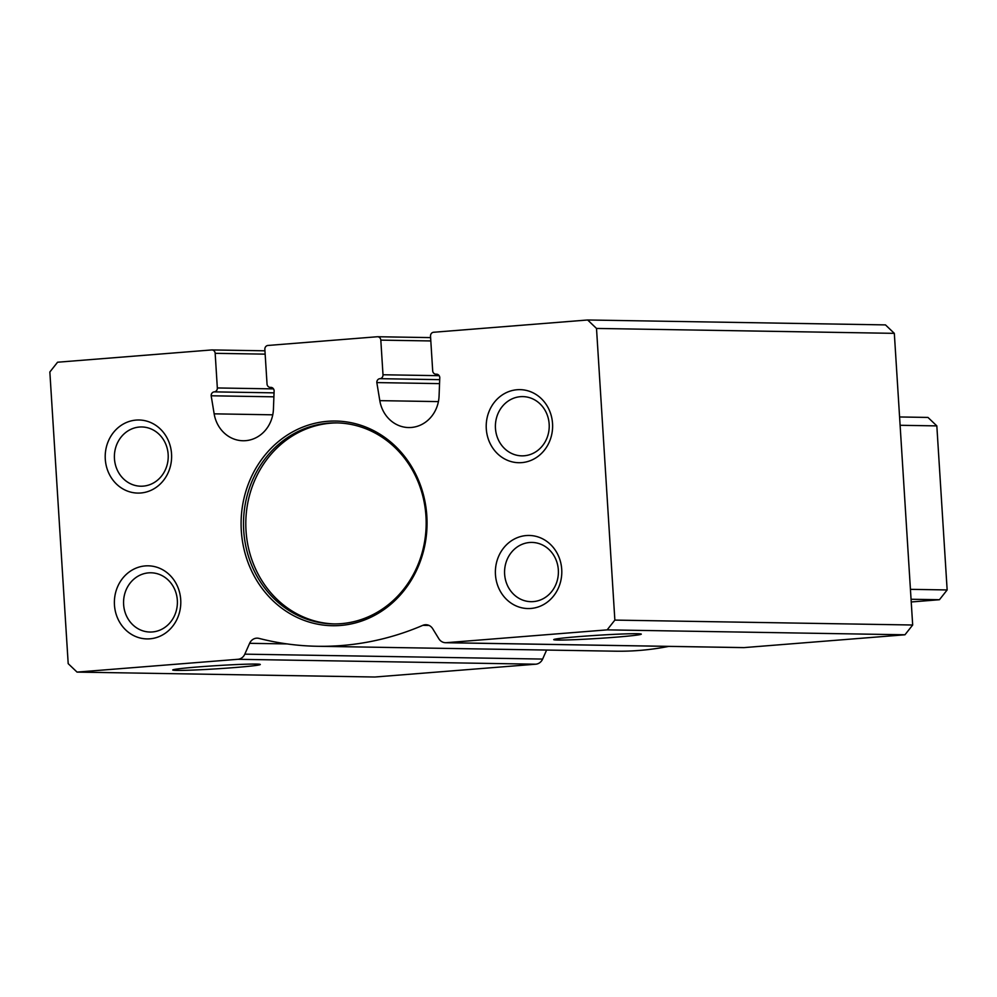 <?xml version="1.0" encoding="UTF-8"?>
<svg xmlns="http://www.w3.org/2000/svg" width="997" height="997" viewBox="0 0 997 997"><rect width="100%" height="100%" fill="white"/><g stroke="black" fill="none" stroke-linecap="round" stroke-linejoin="round"><path stroke-width="1.5" d="M77.056 672.103L68.195 663.653L49.85 371.993L57.564 362.223L211.613 349.947A3.652 3.315 90.9 0 1 215.165 353.324L217.334 387.958A3.652 3.315 90.9 0 1 214.255 391.871A3.652 3.315 90.9 0 0 211.177 395.784L214.156 413.842A32.901 29.885 90.9 0 0 243.019 440.749A32.901 29.885 90.9 0 0 273.427 409.119L274.125 390.762A3.652 3.315 90.9 0 0 270.573 387.384A3.652 3.315 90.9 0 1 267.034 384.007L264.853 349.361A3.652 3.315 90.9 0 1 267.944 345.461L377.277 336.749A3.652 3.315 90.9 0 1 380.817 340.127L382.998 374.76A3.652 3.315 90.9 0 1 379.907 378.673A3.652 3.315 90.9 0 0 376.829 382.586L379.807 400.644A32.901 29.885 90.9 0 0 408.67 427.551A32.901 29.885 90.9 0 0 439.079 395.921L439.777 377.564A3.652 3.315 90.9 0 0 436.237 374.187A3.652 3.315 90.9 0 1 432.686 370.797L430.517 336.163A3.652 3.315 90.9 0 1 433.595 332.263L587.657 319.987L885.473 324.897L894.321 333.347L912.679 625.007L904.964 634.777L744.086 647.601A9.135 8.3 90.9 0 1 743.363 647.614L445.559 642.716A9.135 8.3 90.9 0 1 438.817 638.703L432.698 628.721A9.135 8.3 90.9 0 0 425.968 624.72A9.135 8.3 90.9 0 0 422.815 625.343A305.219 277.303 90.9 0 1 317.569 646.28A305.219 277.303 90.9 0 1 258.983 638.392A9.135 8.3 90.9 0 0 257.238 638.155A9.135 8.3 90.9 0 0 249.624 643.314L244.813 654.157A9.135 8.3 90.9 0 1 237.934 659.291L77.056 672.103L374.872 677.013L535.738 664.201A9.135 8.3 90.9 0 0 542.63 659.067L546.618 650.056M587.657 319.987L596.505 328.437L894.321 333.347M596.505 328.437L614.862 620.097L912.679 625.007M176.756 670.408A43.868 1.595 176.4 0 0 226.718 668.152A43.868 1.595 176.4 0 0 260.254 664.426A43.868 1.595 176.4 0 0 216.411 665.647A43.868 1.595 176.4 0 0 172.755 669.934A43.868 1.595 176.4 0 0 176.756 670.408M557.759 640.049A43.868 1.595 176.4 0 0 607.721 637.793A43.868 1.595 176.4 0 0 641.258 634.067A43.868 1.595 176.4 0 0 597.415 635.288A43.868 1.595 176.4 0 0 553.759 639.576A43.868 1.595 176.4 0 0 557.759 640.049M614.862 620.097L607.148 629.867L446.282 642.691A9.135 8.3 90.9 0 1 445.559 642.716M607.148 629.867L904.964 634.777M241.311 530.778A102.355 92.983 90.9 0 1 374.897 431.29A102.355 92.983 90.9 0 1 386.026 608.095A102.355 92.983 90.9 0 1 241.311 530.778M114.456 605.005A36.553 33.213 90.9 0 1 162.162 569.474A36.553 33.213 90.9 0 1 166.138 632.621A36.553 33.213 90.9 0 1 114.456 605.005M105.283 459.181A36.553 33.213 90.9 0 1 152.99 423.65A36.553 33.213 90.9 0 1 156.965 486.798A36.553 33.213 90.9 0 1 105.283 459.181M495.459 574.646A36.553 33.213 90.9 0 1 543.166 539.115A36.553 33.213 90.9 0 1 547.141 602.263A36.553 33.213 90.9 0 1 495.459 574.646M486.287 428.822A36.553 33.213 90.9 0 1 533.993 393.292A36.553 33.213 90.9 0 1 537.969 456.427A36.553 33.213 90.9 0 1 486.287 428.822M668.725 646.392A305.219 277.303 90.9 0 1 615.386 651.191L317.569 646.28M211.177 395.784L273.888 396.818M376.829 382.586L439.552 383.621M495.459 428.361A29.623 26.919 90.9 0 1 522.802 396.607A29.623 26.919 90.9 0 1 549.222 426.666A29.623 26.919 90.9 0 1 521.817 455.853A29.623 26.919 90.9 0 1 495.459 428.361M504.632 574.197A29.623 26.919 90.9 0 1 531.974 542.43A29.623 26.919 90.9 0 1 558.395 572.502A29.623 26.919 90.9 0 1 531.002 601.677A29.623 26.919 90.9 0 1 504.632 574.197M114.456 458.732A29.623 26.919 90.9 0 1 141.798 426.965A29.623 26.919 90.9 0 1 168.219 457.025A29.623 26.919 90.9 0 1 140.814 486.212A29.623 26.919 90.9 0 1 114.456 458.732M123.628 604.556A29.623 26.919 90.9 0 1 150.971 572.789A29.623 26.919 90.9 0 1 177.391 602.861A29.623 26.919 90.9 0 1 149.986 632.036A29.623 26.919 90.9 0 1 123.628 604.556M243.729 530.666A100.523 91.325 90.9 0 1 336.5 422.89A100.523 91.325 90.9 0 1 426.155 524.908A100.523 91.325 90.9 0 1 333.185 623.91A100.523 91.325 90.9 0 1 243.729 530.666M334.331 623.923A100.523 91.325 90.9 0 1 246.022 530.703A100.523 91.325 90.9 0 1 337.647 422.915M910.423 589.339L947.15 589.95L936.831 425.893L927.97 417.431L899.581 416.97M900.104 425.283L936.831 425.893M911.059 599.259L939.436 599.72L947.15 589.95M911.221 601.976L939.436 599.72M237.934 659.291L535.738 664.201M446.282 642.691L744.086 647.601M422.815 625.343L429.096 625.443M249.624 643.314L287.124 643.925M244.813 654.157L542.63 659.067M215.165 353.324L265.152 354.147M217.334 387.958L273.502 388.892M214.255 391.871L274.038 392.855M214.156 413.842L272.754 414.814M380.817 340.127L430.816 340.949M382.998 374.76L439.154 375.682M379.907 378.673L439.702 379.658M379.807 400.644L438.418 401.604M211.912 349.935L264.953 350.807M270.287 387.397L271.271 387.409M377.564 336.737L430.604 337.609M435.938 374.187L436.935 374.211"/></g></svg>
